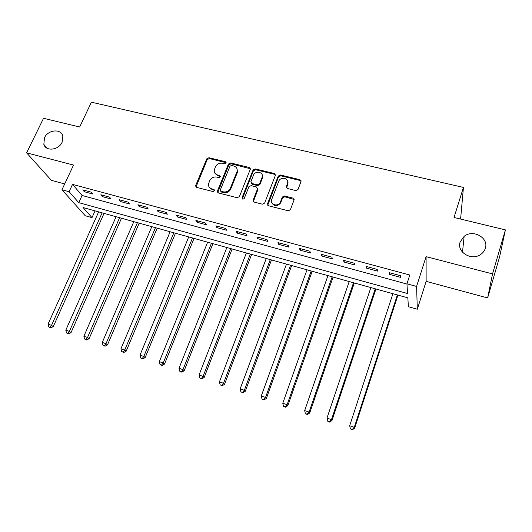 <?xml version="1.0" encoding="UTF-8"?>
<svg xmlns="http://www.w3.org/2000/svg" width="532" height="532" viewBox="0 0 532 532"><rect width="100%" height="100%" fill="white"/><g stroke="black" fill="none" stroke-linecap="round" stroke-linejoin="round"><path stroke-width="0.8" d="M226.08 163.005L225.415 161.701L208.936 157.725L206.788 158.822L195.543 185.854L196.574 187.364L213.152 191.6L214.748 190.636L214.024 189.485L211.862 188.933C209.355 188.102 208.251 186.413 208.544 183.853L209.768 180.607C211.264 177.788 213.585 176.611 216.737 177.076L218.891 177.615L220.414 176.837L219.749 175.52L217.595 174.988C215.074 174.163 213.97 172.481 214.283 169.927L215.487 166.775C216.97 163.982 219.277 162.805 222.416 163.258L224.564 163.776L226.08 163.005M226.16 162.699L209.349 158.556L207.201 159.647L195.989 187.065M214.768 190.423L212.275 189.718L211.862 188.933M220.494 176.484L217.994 175.793L217.595 174.988M460.147 241.974C456.423 251.962 471.425 261.239 480.669 254.449C482.996 252.86 484.552 250.805 485.337 248.284C489.034 237.777 472.961 228.9 464.143 236.354L460.147 241.974M44.462 137.788L43.843 144.391C45.832 151.7 58.72 150.204 62.131 142.217L62.843 136.079C61.187 128.392 47.986 129.662 44.462 137.788M295.805 190.562L297.987 189.585L300.999 181.631L299.915 179.69L280.444 174.995L278.236 176.079L267.51 203.783L268.554 205.764L288.158 210.772L290.352 209.808L294.036 200.072L292.952 198.097L284.547 195.995L282.346 197.026L280.377 202.12C278.229 207.254 269.438 204.687 271.659 199.6L278.761 181.219C280.716 176.059 289.694 178.38 287.506 183.513L286.349 186.546L287.413 188.494L295.805 190.562M406.947 283.815L416.576 286.442L417.321 309.232L408.396 306.718L407.831 297.853L83.078 207.547L91.996 217.641L85.22 215.733L61.945 189.771L69.107 191.726L78.756 202.645L407.559 293.524L406.947 283.815L409.793 275.024L72.532 184.378L69.107 191.726M61.945 189.771L73.542 165.053L26.6 152.857L43.544 118.277L79.654 127.002L91.411 102.191L463.445 187.417L454.022 217.475L505.4 229.891L492.532 273.907L426.092 256.643L416.576 286.442M250.273 169.349L249.275 167.467L230.615 162.958L228.447 164.062L217.435 191.021L218.393 192.936L237.172 197.738L239.393 196.621L250.273 169.349M255.267 168.91L274.326 173.512L275.363 175.427L264.623 203.078L262.389 204.188L254.143 202.08L253.106 200.158L257.548 188.873L256.51 186.978L251.104 185.635L248.89 186.752L244.281 198.37C243.038 199.553 242.273 199.38 241.994 197.871L253.072 170.027L255.267 168.91L255.599 169.741L274.625 174.336L274.326 173.512M505.4 229.891L499.628 256.783L487.625 297.94L492.532 273.907M26.6 152.857L51.391 180.355L64.685 183.939M72.532 184.378L82.061 195.463L406.967 284.061M84.322 191.739L92.927 194.067L91.391 192.218L82.753 189.884L84.322 191.739L84.907 190.463M102.324 196.614L111.075 198.981L109.605 197.139L100.827 194.765L102.324 196.614L102.909 195.324M120.624 201.568L129.522 203.975L128.132 202.14L119.201 199.726L120.624 201.568L121.203 200.265M139.238 206.602L148.282 209.049L146.965 207.227L137.888 204.773L139.238 206.602L139.81 205.292M158.157 211.729L167.354 214.216L166.117 212.394L156.887 209.901L158.157 211.729L158.722 210.399M177.402 216.936L186.752 219.47L185.602 217.655L176.212 215.121L177.402 216.936L177.961 215.593M196.973 222.236L206.489 224.81L205.425 223.008L195.869 220.428L196.973 222.236L197.532 220.88M216.883 227.623L226.566 230.243L225.588 228.454L215.866 225.827L216.883 227.623L217.435 226.253M237.146 233.109L246.994 235.776L246.11 233.994L236.215 231.327L237.146 233.109L237.691 231.726M257.761 238.688L267.782 241.402L266.991 239.639L256.923 236.92L257.761 238.688L258.299 237.285M278.741 244.368L288.942 247.127L288.251 245.378L277.997 242.612L278.741 244.368L279.273 242.951M300.095 250.146L310.482 252.959L309.897 251.224L299.456 248.404L300.095 250.146L300.62 248.717M321.833 256.032L332.414 258.898L331.928 257.175L321.301 254.303L321.833 256.032L322.352 254.589M343.971 262.023L354.744 264.943L354.372 263.234L343.552 260.308L343.971 262.023L344.483 260.56M366.521 268.128L377.487 271.101L377.235 269.405L366.209 266.432L366.521 268.128L367.027 266.652M389.484 274.346L400.656 277.372L400.523 275.696L389.291 272.663L389.484 274.346L389.983 272.85M460.087 218.938L460.825 216.564L463.445 187.417M426.092 256.643L426.132 281.368L487.625 297.94M426.132 281.368L417.321 309.232M95.055 210.878L91.996 217.641M288.018 182.416L287.553 183.646M82.061 195.463L78.756 202.645M274.825 174.396L274.525 173.578M214.855 173.093L217.994 175.793M209.182 187.111L212.275 189.718M250.379 168.737L230.994 163.79L228.827 164.887L217.734 192.584M231.5 165.459L229.977 166.23L220.268 190.084L220.993 191.261L223.287 191.846C226.486 192.331 228.833 191.141 230.329 188.275L237.086 171.464C237.591 168.717 236.487 166.902 233.781 166.011L231.5 165.459M220.634 191.094L221.392 192.045L220.993 191.261M237.059 168.923L237.452 172.282L230.708 189.066C229.212 191.926 226.871 193.116 223.679 192.624L221.392 192.045M275.47 174.862L274.625 174.336M257.634 188.248L257.874 189.665L253.358 201.608M255.599 169.741L253.405 170.852L242.306 198.948M262.063 177.382L262.103 177.282C264.191 172.155 255.26 170.114 253.445 175.274L250.911 181.671L251.949 183.507L257.355 184.843L259.569 183.72L262.063 177.382L262.382 178.193L262.236 175.015M251.177 183.048L252.288 184.305L251.949 183.507M262.382 178.193L259.895 184.524L257.681 185.648L252.288 184.305M287.699 181.319L287.779 184.325L286.522 187.922M271.812 202.852C274.386 206.669 277.338 206.689 280.67 202.905L280.504 201.834M294.136 199.493L284.833 196.787L282.632 197.811L280.79 202.612M301.099 181.133L300.161 180.514L280.73 175.813L278.529 176.897L267.722 205.246M98.659 211.882L48.02 324.174L51.551 325.365L53.267 326.601L104.059 213.379M50.108 327.38L48.691 326.901L50.799 327.872L50.108 327.38L51.551 325.365L102.124 212.84M48.691 326.901L48.02 324.174M53.267 326.601L50.799 327.872M116.102 216.73L65.802 330.166L69.399 331.376L71.042 332.593L121.489 218.226M67.923 333.398L66.487 332.912L68.581 333.883L67.923 333.398L69.399 331.376L119.627 217.708M66.487 332.912L65.802 330.166M71.042 332.593L68.581 333.883M133.825 221.658L83.89 336.251L87.541 337.481L89.117 338.685L139.198 223.154M86.031 339.516L84.568 339.024L86.663 339.995L86.031 339.516L87.541 337.481L137.409 222.655M84.568 339.024L83.89 336.251M89.117 338.685L86.663 339.995M151.833 226.665L102.27 342.442L105.988 343.692L107.491 344.882L157.186 228.155M104.445 345.74L102.962 345.241L105.05 346.212L104.445 345.74L105.988 343.692L155.47 227.676M102.962 345.241L102.27 342.442M107.491 344.882L105.05 346.212M170.134 231.753L120.97 348.739L124.747 350.009L126.177 351.173L175.467 233.235M123.171 352.064L121.662 351.559L123.743 352.53L123.171 352.064L124.747 350.009L173.831 232.783M121.662 351.559L120.97 348.739M126.177 351.173L123.743 352.53M188.734 236.926L139.989 355.143L143.833 356.433L145.176 357.584L194.047 238.403M142.217 358.502L140.681 357.983L142.762 358.954L142.217 358.502L143.833 356.433L192.491 237.97M140.681 357.983L139.989 355.143M145.176 357.584L142.762 358.954M207.64 242.18L159.334 361.654L163.244 362.97L164.508 364.094L212.933 243.656M161.588 365.045L160.026 364.52L162.1 365.491L161.588 365.045L163.244 362.97L211.457 243.244M160.026 364.52L159.334 361.654M164.508 364.094L162.1 365.491M226.858 247.526L179.011 368.284L182.988 369.62L184.172 370.724L232.132 248.989M181.299 371.708L179.71 371.17L181.778 372.147L181.299 371.708L182.988 369.62L230.735 248.604M179.71 371.17L179.011 368.284M184.172 370.724L181.778 372.147M246.396 252.959L199.041 375.027L203.084 376.39L204.182 377.467L251.643 254.422M201.355 378.485L199.739 377.939L201.801 378.91L201.355 378.485L203.084 376.39L250.346 254.057M199.739 377.939L199.041 375.027M204.182 377.467L201.801 378.91M266.266 258.486L219.417 381.89L223.54 383.273L224.537 384.323L271.493 259.935M221.771 385.381L220.122 384.822L222.177 385.8L221.771 385.381L223.54 383.273L270.283 259.603M220.122 384.822L219.417 381.89M224.537 384.323L222.177 385.8M286.475 264.105L240.158 388.872L244.354 390.282L245.259 391.313L291.669 265.548M242.545 392.397L240.87 391.831L242.911 392.809L242.545 392.397L244.354 390.282L290.558 265.242M240.87 391.831L240.158 388.872M245.259 391.313L242.911 392.809M307.031 269.817L261.279 395.981L265.548 397.417L266.352 398.421L312.198 271.26M263.692 399.545L261.983 398.967L264.018 399.944L263.692 399.545L265.548 397.417L311.187 270.974M261.983 398.967L261.279 395.981M266.352 398.421L264.018 399.944M327.945 275.636L282.778 403.223L287.12 404.686L287.832 405.657L333.079 277.066M285.225 406.82L283.49 406.235L285.511 407.206L285.225 406.82L287.12 404.686L332.168 276.813M283.49 406.235L282.778 403.223M287.832 405.657L285.511 407.206M349.218 281.554L304.67 410.591L309.092 412.081L309.697 413.025L354.325 282.971M307.157 414.228L305.388 413.63L307.396 414.601L307.157 414.228L309.092 412.081L353.521 282.745M305.388 413.63L304.67 410.591M309.697 413.025L307.396 414.601M370.871 287.573L326.967 418.099L331.476 419.622L331.968 420.533L375.944 288.982M329.488 421.776L327.685 421.164L329.687 422.135L329.488 421.776L331.476 419.622L375.246 288.79M327.685 421.164L326.967 418.099M331.968 420.533L329.687 422.135M392.909 293.697L349.684 425.746L354.272 427.296L354.651 428.174L397.943 295.1M352.237 429.464L350.402 428.845L352.397 429.809L352.237 429.464L354.272 427.296L397.364 294.941M350.402 428.845L349.684 425.746M354.651 428.174L352.397 429.809M225.794 162.533L225.415 161.701M214.429 190.27L214.024 189.485M220.142 176.325L219.749 175.52M301.012 180.627L300.134 180.415M196.089 186.253L195.65 185.469M207.201 159.647L206.788 158.822M209.349 158.556L208.936 157.725M217.834 191.806L217.435 191.021M228.827 164.887L228.447 164.062M230.994 163.79L230.615 162.958M249.621 168.292L249.275 167.467M223.679 192.624L223.287 191.846M230.708 189.066L230.329 188.275M237.265 172.827L236.9 172.016M253.465 200.897L253.126 200.118M257.86 189.705L257.535 188.907M242.379 198.576L242.02 197.798M253.405 170.852L253.072 170.027M257.681 185.648L257.355 184.843M259.895 184.524L259.569 183.72M286.622 187.357L286.349 186.546M287.779 184.325L287.506 183.513M282.585 197.917L282.299 197.133M284.833 196.787L284.547 195.995M293.218 198.882L292.952 198.097M267.822 204.561L267.51 203.783M278.515 176.937L278.223 176.119M280.73 175.813L280.444 174.995M300.161 180.514L299.915 179.69M47.115 148.262L43.843 144.391M462.494 252.208L464.143 236.354M195.982 186.639L195.543 185.854M217.754 192.059L217.349 191.274M237.452 172.282L237.086 171.464M253.445 200.936L253.106 200.158M257.874 189.665L257.548 188.873M242.353 198.649L241.994 197.871M262.422 178.094L262.103 177.282M280.67 202.905L280.377 202.12M282.632 197.811L282.346 197.026M278.529 176.897L278.236 176.079"/></g></svg>
